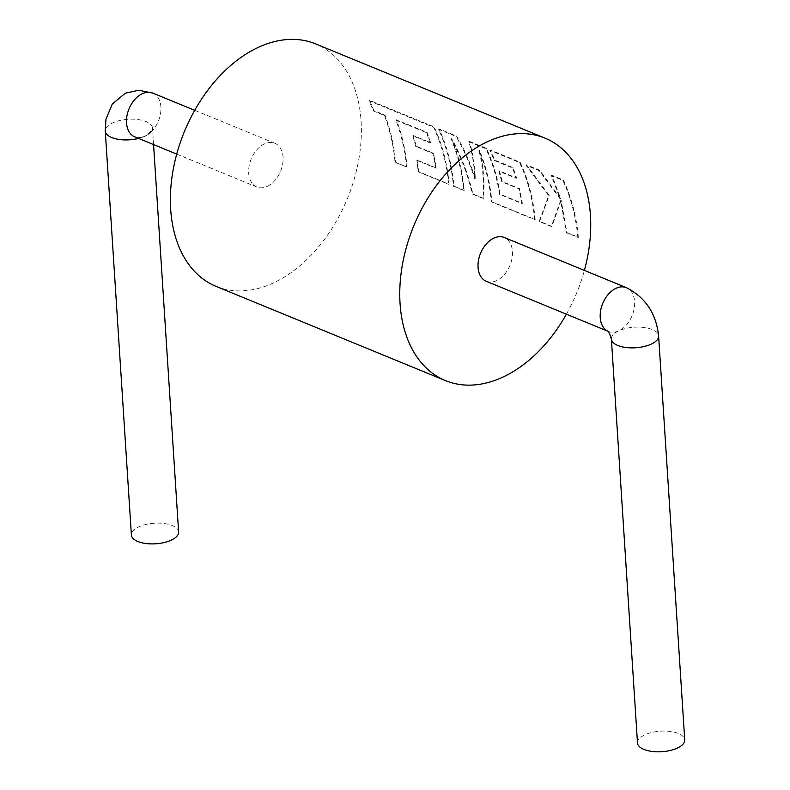 <?xml version="1.0" encoding="UTF-8"?>
<svg xmlns="http://www.w3.org/2000/svg" width="790" height="790" viewBox="0 0 790 790"><rect width="100%" height="100%" fill="white"/><g stroke="black" fill="none" stroke-linecap="round" stroke-linejoin="round"><path stroke-width="0.59" stroke-dasharray="3.95 2.96" d="M267.257 186.4A23.661 15.909 112.3 0 0 282.652 164.123A23.661 15.909 112.3 0 0 274.871 143.257A23.661 15.909 112.3 0 0 264.502 143.879A23.661 15.909 112.3 0 0 249.107 166.157A23.661 15.909 112.3 0 0 256.888 187.033A23.661 15.909 112.3 0 0 267.257 186.4M178.619 531.976A23.661 10.3 -3.7 0 0 172.2 525.528A23.661 10.3 -3.7 0 0 145.982 524.442A23.661 10.3 -3.7 0 0 131.397 535.037M486.255 281.27A23.661 15.909 112.3 0 0 496.624 280.638A23.661 15.909 112.3 0 0 512.019 258.36A23.661 15.909 112.3 0 0 504.237 237.484M637.5 742.965A23.661 10.3 176.3 0 1 652.086 732.379A23.661 10.3 176.3 0 1 678.304 733.466A23.661 10.3 176.3 0 1 684.732 739.914M560.624 200.601L551.371 226.513L539.136 221.486L548.675 195.693L525.972 165.199L539.205 170.64L560.09 198.843L551.38 175.637L562.836 180.337C570.992 197.885 575.989 216.894 577.826 237.375L566.39 232.685L560.624 200.601L561.157 200.344L551.894 226.414L539.659 221.388L549.208 195.436L526.476 164.814L539.718 170.255L560.614 198.576L551.884 175.252L563.339 179.952C571.516 197.589 576.522 216.697 578.349 237.286L566.914 232.586L561.157 200.344M468.796 141.706L485.919 148.747C492.526 162.858 497.068 178.056 499.537 194.33L521.825 203.494L519 188.859L501.739 181.769L498.865 171.203L516.127 178.293L512.542 167.994L494.214 160.469L489.928 150.386L519.642 162.592C527.799 180.14 532.806 199.149 534.652 219.64L491.331 201.845C489.701 183.655 485.564 166.572 478.908 150.564C482.809 165.436 484.191 181.394 483.055 198.438L472.331 194.034C467.818 174.58 460.758 156.222 451.159 138.981C457.864 155.037 462.041 172.21 463.671 190.479L453.46 186.282C451.613 165.801 446.617 146.782 438.46 129.244L456.097 136.492C463.918 149.735 470.129 163.866 474.741 178.876C474.365 165.604 472.381 153.211 468.796 141.706L469.3 141.321L486.423 148.362C493.049 162.552 497.601 177.819 500.06 194.182L522.358 203.336L519.524 188.632L502.272 181.542L499.389 170.917L516.65 178.007L513.056 167.668L494.738 160.133L490.432 150.001L520.146 162.207C528.332 179.844 533.339 198.952 535.176 219.541L491.854 201.746C490.235 183.468 486.097 166.295 479.421 150.209C483.332 165.159 484.724 181.206 483.579 198.349L472.864 193.945C468.351 174.393 461.281 155.946 451.673 138.615C458.398 154.761 462.575 172.023 464.204 190.39L453.983 186.183C452.147 165.594 447.14 146.486 438.964 128.859L456.6 136.107C464.441 149.409 470.662 163.609 475.274 178.688C474.899 165.347 472.904 152.895 469.3 141.321M406.524 166.996L395.069 162.296C393.588 145.844 390.053 130.241 384.434 115.498L373.433 110.975L369.058 100.735L433.611 127.249C441.778 144.797 446.775 163.806 448.621 184.297L418.236 171.815L416.883 160.37L435.803 168.151L432.979 153.517L415.718 146.427L412.844 135.86L430.106 142.951L426.521 132.661L395.889 120.199C401.498 134.952 405.043 150.544 406.524 166.996L395.593 162.197C394.121 145.666 390.576 129.985 384.957 115.162L373.947 110.64L369.562 100.34L434.115 126.864C442.301 144.501 447.308 163.609 449.145 184.198L418.759 171.716L417.406 160.222L436.337 167.994L433.503 153.29L416.251 146.199L413.377 135.584L430.629 142.674L427.035 132.325L396.412 119.863C402.031 134.695 405.576 150.367 407.048 166.907M566.41 314.193A131.061 88.105 112.3 0 0 584.393 270.417M216.075 286.375A131.061 88.105 112.3 0 0 273.498 282.889A131.061 88.105 112.3 0 0 358.779 159.511A131.061 88.105 112.3 0 0 315.684 43.914M566.39 232.685L566.914 232.586M551.371 226.513L551.894 226.414M539.136 221.486L539.659 221.388M548.675 195.693L549.208 195.436M525.972 165.199L526.476 164.814M539.205 170.64L539.718 170.255M560.09 198.843L560.614 198.576M551.38 175.637L551.884 175.252M562.836 180.337L563.339 179.952M577.826 237.375L578.349 237.286M474.741 178.876L475.274 178.688M485.919 148.747L486.423 148.362M499.537 194.33L500.06 194.182M521.825 203.494L522.358 203.336M519 188.859L519.524 188.632M501.739 181.769L502.272 181.542M498.865 171.203L499.389 170.917M516.127 178.293L516.65 178.007M512.542 167.994L513.056 167.668M494.214 160.469L494.738 160.133M489.928 150.386L490.432 150.001M519.642 162.592L520.146 162.207M534.652 219.64L535.176 219.541M491.331 201.845L491.854 201.746M478.908 150.564L479.421 150.209M483.055 198.438L483.579 198.349M472.331 194.034L472.864 193.945M451.159 138.981L451.673 138.615M463.671 190.479L464.204 190.39M453.46 186.282L453.983 186.183M438.46 129.244L438.964 128.859M456.097 136.492L456.6 136.107M395.889 120.199L396.412 119.863M395.069 162.296L395.593 162.197M384.434 115.498L384.957 115.162M373.433 110.975L373.947 110.64M369.058 100.735L369.562 100.34M433.611 127.249L434.115 126.864M448.621 184.297L449.145 184.198M418.236 171.815L418.759 171.716M416.883 160.37L417.406 160.222M435.803 168.151L436.337 167.994M432.979 153.517L433.503 153.29M415.718 146.427L416.251 146.199M412.844 135.86L413.377 135.584M430.106 142.951L430.629 142.674M426.521 132.661L427.035 132.325M138.625 138.438A23.661 10.3 -3.7 0 0 145.093 136.216A23.661 15.909 112.3 0 0 160.489 113.938A23.661 15.909 112.3 0 0 152.707 93.062M153.566 144.58L152.49 127.704C153.635 128.464 151.176 131.298 145.103 136.206C139.968 137.835 136.512 138.043 134.725 136.838A23.661 15.909 112.3 0 0 145.093 136.216A23.661 10.3 -3.7 0 0 152.5 128.029A23.661 10.3 -3.7 0 0 146.071 121.581A23.661 10.3 -3.7 0 0 119.863 120.495A23.661 10.3 -3.7 0 0 105.267 131.081M611.381 339.009A23.661 10.3 176.3 0 1 618.787 330.832A23.661 15.909 112.3 0 0 634.182 308.554A23.661 15.909 112.3 0 0 626.401 287.678M607.648 331.099A23.661 15.909 112.3 0 0 608.418 331.454A23.661 15.909 112.3 0 0 618.787 330.832A23.661 10.3 176.3 0 1 652.185 329.509A23.661 10.3 176.3 0 1 658.603 335.957M408.104 125.156L408.618 124.82M194.715 110.324L274.871 143.257M608.418 331.454L607.717 331.168M176.733 154.099L256.888 187.033"/><path stroke-width="1.19" d="M176.733 154.099L134.725 136.838A23.661 15.909 112.3 0 1 126.943 115.962A23.661 15.909 112.3 0 1 142.338 93.694A23.661 15.909 112.3 0 1 152.707 93.062L138.724 90.267L125.284 93.23L112.259 104.073L105.939 119.241L105.267 131.081L131.397 535.037A23.661 10.3 -3.7 0 0 137.816 541.486A23.661 10.3 -3.7 0 0 164.034 542.572A23.661 10.3 -3.7 0 0 178.619 531.976L153.566 144.58M607.648 331.099A23.661 15.909 112.3 0 1 600.756 309.976A23.661 15.909 112.3 0 1 616.032 288.31A23.661 15.909 112.3 0 1 626.401 287.678L504.237 237.484A23.661 15.909 112.3 0 0 493.869 238.116A23.661 15.909 112.3 0 0 478.473 260.394A23.661 15.909 112.3 0 0 486.255 281.27L607.717 331.168M684.732 739.914A23.661 10.3 176.3 0 1 670.137 750.5A23.661 10.3 176.3 0 1 643.929 749.414A23.661 10.3 176.3 0 1 637.5 742.965L611.381 339.009A23.661 10.3 176.3 0 0 617.8 345.467A23.661 10.3 176.3 0 0 644.018 346.543A23.661 10.3 176.3 0 0 658.603 335.957L684.732 739.914M584.393 270.417A131.061 88.105 112.3 0 0 545.051 138.151A131.061 88.105 112.3 0 0 487.637 141.627A131.061 88.105 112.3 0 0 402.357 265.006A131.061 88.105 112.3 0 0 445.442 380.602A131.061 88.105 112.3 0 0 502.865 377.126A131.061 88.105 112.3 0 0 566.41 314.193M545.051 138.151L315.684 43.914A131.061 88.105 112.3 0 0 258.261 47.39A131.061 88.105 112.3 0 0 172.98 170.768A131.061 88.105 112.3 0 0 216.075 286.375L445.442 380.602M105.267 131.081A23.661 10.3 -3.7 0 0 111.696 137.529A23.661 10.3 -3.7 0 0 138.625 138.438M152.707 93.062L194.715 110.324M626.401 287.678C645.47 297.405 656.204 313.502 658.603 335.957M608.418 331.454L607.51 330.99C608.478 331.188 609.762 333.864 611.381 339.009"/></g></svg>
